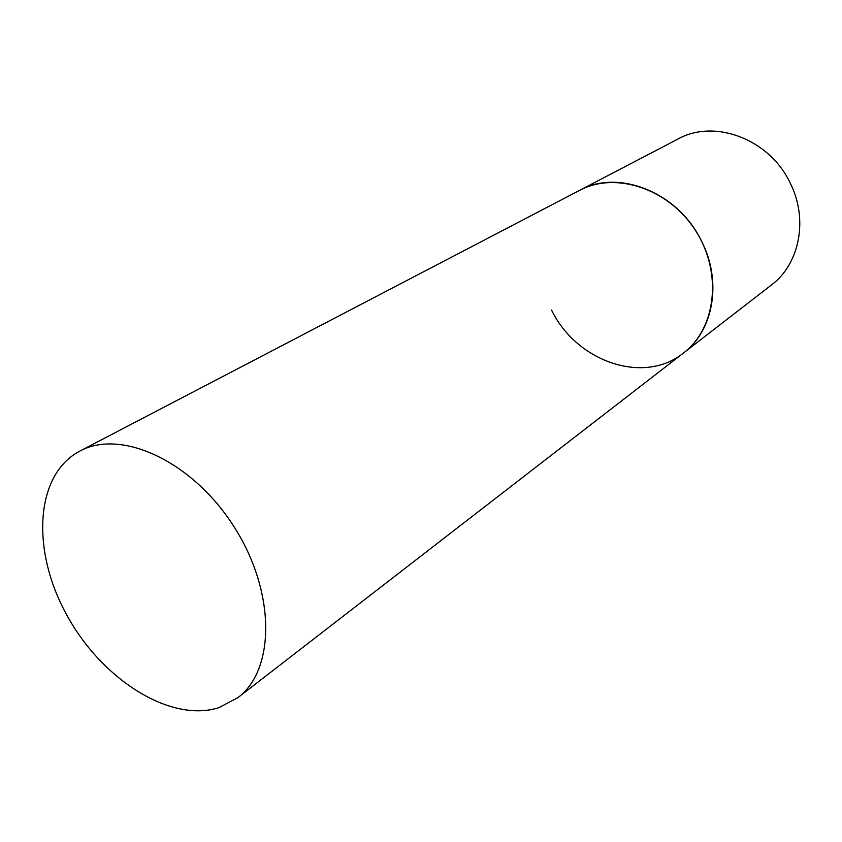 <?xml version="1.0" encoding="UTF-8"?>
<svg xmlns="http://www.w3.org/2000/svg" width="842" height="842" viewBox="0 0 842 842"><rect width="100%" height="100%" fill="white"/><g stroke="black" fill="none" stroke-linecap="round" stroke-linejoin="round"><path stroke-width="1.26" d="M79.811 451.112C34.817 474.762 31.133 550.542 66.623 614.723C101.524 679.178 170.126 723.12 218.762 707.701L237.76 697.744C275.492 669.832 275.734 591.631 234.034 526.745C192.786 461.574 121.637 428.62 80.274 450.87L677.989 139.035C714.353 118.585 769.251 138.888 789.964 182.598C808.615 218.867 799.721 264.009 771.451 284.975L683.536 352.977C716.132 328.401 722.678 272.787 695.724 230.897C669.158 188.766 615.944 171.126 579.854 190.239L579.454 190.45C618.039 168.621 677.957 192.071 701.354 240.791C722.362 281.239 713.606 330.738 683.536 352.977C643.677 385.247 576.391 361.544 551.531 310.035M683.536 352.977L237.76 697.744"/></g></svg>
